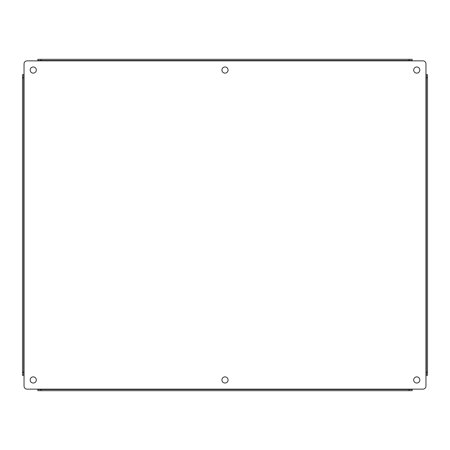 <?xml version="1.0" encoding="UTF-8"?>
<svg xmlns="http://www.w3.org/2000/svg" width="450" height="450" viewBox="0 0 450 450"><rect width="100%" height="100%" fill="white"/><g stroke="black" fill="none" stroke-linecap="round" stroke-linejoin="round"><path stroke-width="0.67" d="M33.238 73.125A3.066 3.066 0 0 1 30.172 70.059A3.066 3.066 0 0 1 33.238 66.988A3.066 3.066 0 0 1 36.309 70.059A3.066 3.066 0 0 1 33.238 73.125M33.238 383.012A3.066 3.066 0 0 1 30.172 379.941A3.066 3.066 0 0 1 33.238 376.875A3.066 3.066 0 0 1 36.309 379.941A3.066 3.066 0 0 1 33.238 383.012M225 73.125A3.066 3.066 0 0 1 221.934 70.059A3.066 3.066 0 0 1 225 66.988A3.066 3.066 0 0 1 228.066 70.059A3.066 3.066 0 0 1 225 73.125M225 383.012A3.066 3.066 0 0 1 221.934 379.941A3.066 3.066 0 0 1 225 376.875A3.066 3.066 0 0 1 228.066 379.941A3.066 3.066 0 0 1 225 383.012M416.762 73.125A3.066 3.066 0 0 1 413.691 70.059A3.066 3.066 0 0 1 416.762 66.988A3.066 3.066 0 0 1 419.827 70.059A3.066 3.066 0 0 1 416.762 73.125M416.762 383.012A3.066 3.066 0 0 1 413.691 379.941A3.066 3.066 0 0 1 416.762 376.875A3.066 3.066 0 0 1 419.827 379.941A3.066 3.066 0 0 1 416.762 383.012M37.862 389.149L37.862 390.684L412.138 390.684L412.138 389.149L27.101 389.149A3.066 3.066 0 0 1 24.036 386.077L24.036 74.677L22.5 74.677L23.664 74.677L23.664 372.251L22.5 372.251L22.5 74.677M412.138 389.149L422.899 389.149A3.066 3.066 0 0 0 425.964 386.077L425.964 375.322L427.5 375.322L426.336 375.322L426.336 74.677L427.5 74.677L425.964 74.677L425.964 63.922A3.066 3.066 0 0 0 422.899 60.851L412.138 60.851L412.138 59.316L37.862 59.316L37.862 60.851L27.101 60.851A3.066 3.066 0 0 0 24.036 63.922L24.036 74.677M23.664 372.251L23.664 375.322L22.5 375.322L24.036 375.322M427.5 375.322L427.5 74.677M22.5 375.322L22.5 372.251M40.928 390.684L40.928 389.514L37.862 389.514M40.928 389.514L412.138 389.514M409.072 59.316L409.072 60.486L412.138 60.486M409.072 60.486L37.862 60.486M37.862 60.851L412.138 60.851M425.964 74.677L425.964 375.322M409.072 389.514L409.072 390.684M427.5 372.251L426.336 372.251M426.336 77.749L427.5 77.749M40.928 60.486L40.928 59.316M22.5 77.749L23.664 77.749"/></g></svg>
